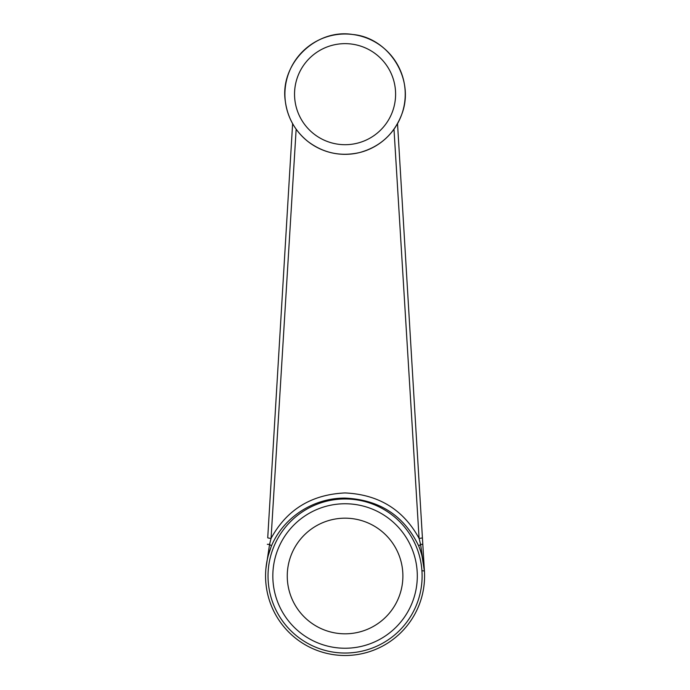 <?xml version="1.0" encoding="UTF-8"?>
<svg xmlns="http://www.w3.org/2000/svg" width="690" height="690" viewBox="0 0 690 690"><rect width="100%" height="100%" fill="white"/><g stroke="black" fill="none" stroke-linecap="round" stroke-linejoin="round"><path stroke-width="1.03" d="M345.069 518.181A57.822 57.822 0 0 1 395.146 604.906A57.822 57.822 0 0 1 295.001 604.906A57.822 57.822 0 0 1 345.069 518.181M397.526 123.631L424.428 571.225L422.021 556.011M420.132 549.783L418.701 545.945L420.581 544.384L419.089 538.39L393.99 129.185M296.157 129.185L271.058 538.39C286.773 509.643 311.432 494.497 345.026 492.945C378.672 494.48 403.357 509.634 419.089 538.39A4.821 0.449 -3.4 0 0 422.418 537.769L422.815 544.307L420.581 544.384L424.41 570.837M267.729 537.769L292.62 123.631L267.729 537.769A4.821 0.449 -176.6 0 0 271.058 538.39L269.566 544.384L265.926 568.517M421.952 555.752L421.219 553.139M421.081 552.69L420.27 550.206M419.123 547.067A79.505 79.505 0 0 1 359.792 654.129A79.505 79.505 0 0 1 271.023 547.067L268.169 555.83M418.701 545.945C404.133 515.697 379.603 499.741 345.129 498.094C313.234 497.87 283.452 517.466 271.446 545.945L271.023 547.067M271.446 545.945L269.566 544.384L267.332 544.307M268.134 555.959L267.478 558.702M267.392 559.081L266.918 561.41M266.763 562.29L266.383 564.644M266.288 565.326L266.012 567.62M421.935 570.759A7.228 0.819 176.6 0 1 424.428 571.225M359.887 152.481A60.159 60.159 0 0 1 286.764 108.986A60.159 60.159 0 0 1 330.251 35.863A60.159 60.159 0 0 1 403.383 79.35A60.159 60.159 0 0 1 359.887 152.481C340.946 156.846 323.679 153.223 308.085 141.614C295.208 131.273 287.635 117.921 285.367 101.559C279.372 64.17 315.39 28.325 352.754 34.5C388.634 37.545 415.604 79.065 401.623 114.687C393.956 134.179 380.043 146.772 359.887 152.481M357.515 143.141A50.525 50.525 0 0 1 296.441 80.463A50.525 50.525 0 0 1 381.26 58.909A50.525 50.525 0 0 1 357.515 143.141M272.826 575.995A72.243 72.243 0 0 1 381.19 513.438A72.243 72.243 0 0 1 381.19 638.561A72.243 72.243 0 0 1 272.826 575.995M268.031 575.995A77.038 77.038 0 0 0 345.069 653.033A77.038 77.038 0 0 0 422.108 575.995A77.038 77.038 0 0 0 345.069 498.965A77.038 77.038 0 0 0 268.031 575.995"/></g></svg>
